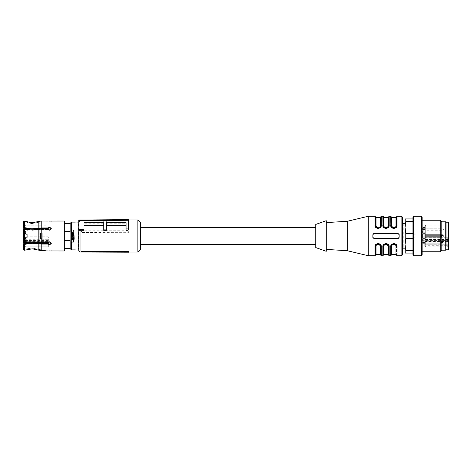 <?xml version="1.0" encoding="UTF-8"?>
<svg xmlns="http://www.w3.org/2000/svg" width="472" height="472" viewBox="0 0 472 472"><rect width="100%" height="100%" fill="white"/><g stroke="black" fill="none" stroke-linecap="round" stroke-linejoin="round"><path stroke-width="0.35" stroke-dasharray="2.36 1.77" d="M140.503 222.601L140.503 244.537M315.733 227.463L315.733 244.537L315.733 227.463M80.081 220.035L80.081 221.02L78.771 222.047L78.771 221.285L78.771 250.715M78.771 222.047L78.771 220.046L106.353 219.804L106.353 223.775L126.053 223.775L126.053 220.796L106.353 220.796M74.039 237.876L73.85 237.575L73.39 238.1L71.537 238.1L70.888 237.676A0.525 0.484 -0 0 0 71.414 238.159L73.514 238.159L74.039 237.676L74.039 233.634L74.039 237.876L73.514 239.033L78.771 239.033L78.771 249.889L78.771 222.111L78.771 232.967L74.157 232.967L73.402 229.899L71.414 229.899L70.888 231.351L70.888 222.637M80.081 252.024L80.081 219.976M126.053 223.775L126.053 219.633L128.024 219.616L128.024 221.02L128.685 221.285M126.053 220.796L126.053 219.633L106.353 219.804L106.353 223.775M84.022 221.02L84.022 219.999L84.022 220.796L103.728 220.796L103.728 223.775L84.022 223.775L84.022 221.02L80.081 221.02M103.728 220.796L103.728 223.775M103.728 221.02L106.353 221.02M126.053 221.02L128.024 221.02M106.353 230.306L106.353 222.654L126.053 222.654L126.053 230.306M84.022 230.306L84.022 222.654L103.728 222.654L103.728 230.306M137.877 252.024L137.877 219.976M81.396 232.814L128.685 232.814L128.685 230.755L128.685 232.307L82.081 232.478L81.396 232.814L81.396 230.908L128.685 230.908M128.685 251.192L128.685 252.207M81.396 251.706L128.685 251.706M84.022 220.796L84.022 223.775M128.024 219.616L128.667 220.129M128.685 232.814L128.685 232.307M82.081 232.478L82.081 230.808L128.685 230.755M82.081 230.808L81.396 230.908M140.503 236L140.503 249.399M402.427 254.39L402.427 217.61M402.427 223.734L402.427 248.166L402.427 223.734M368.272 255.706L368.272 216.294M375.098 226.1L375.865 227.457M377.818 228.424L378.19 228.442M378.426 228.43L378.933 228.336M379.169 228.259L381.276 225.203L381.276 216.294M382.975 226.1L383.748 227.457M385.701 228.424L386.072 228.442M386.302 228.43L386.816 228.336M387.052 228.259L389.158 225.203L389.158 216.294M390.857 226.1L391.624 227.457M393.583 228.424L393.955 228.442M394.185 228.43L394.698 228.336M394.934 228.259L397.041 225.203L397.041 216.294M396.917 245.9L396.15 244.543M394.197 243.576L393.89 243.558M393.583 243.576L393.082 243.664M392.84 243.741L390.733 246.797L390.733 255.706M389.034 245.9L388.267 244.543M386.314 243.576L386.007 243.558M385.701 243.576L385.199 243.664M384.957 243.741L382.857 246.797L382.857 255.706M381.158 245.9L380.385 244.543M378.432 243.576L378.125 243.558M377.818 243.576L377.317 243.664M377.075 243.741L374.974 246.797L374.974 255.706M399.141 237.316L397.831 238.625A1.316 1.316 0 0 0 399.141 237.316L399.141 234.684A1.316 1.316 0 0 0 397.831 233.374L399.141 234.684L399.141 237.316A1.316 1.316 0 0 1 398.669 238.325M372.874 234.684L374.184 233.374A1.316 1.316 0 0 0 372.874 234.684L372.874 237.316A1.316 1.316 0 0 0 374.184 238.625L372.874 237.316L372.874 234.684A1.316 1.316 0 0 1 373.346 233.675M347.256 250.715L347.256 221.285M374.974 216.294L374.974 225.203L375.5 225.492L375.5 216.825M379.14 227.905L381.276 225.203M375.683 226.46L375.5 225.492C375.5 214.418 375.5 214.418 375.5 225.492C375.5 214.418 375.5 214.418 375.5 225.492L376.467 227.528M377.742 228.088L378.125 228.123C376.461 227.893 375.588 227.02 375.5 225.492C375.358 226.69 376.107 227.551 377.742 228.088M380.751 216.825L380.751 225.492C380.751 214.418 380.751 214.418 380.751 225.492C380.751 214.418 380.751 214.418 380.751 225.492L380.597 226.377M383.382 216.825L383.382 225.492L382.857 225.203L382.857 216.294M383.565 226.46L383.382 225.492L384.35 227.528L383.382 225.492L383.382 217.085L383.382 225.492L384.544 227.25L385.736 227.811L387.465 227.25L388.108 225.781L388.108 217.61M384.963 227.893L386.007 228.123M387.022 227.905L389.158 225.203M386.356 228.094C387.777 227.769 388.539 226.902 388.633 225.492L388.633 216.825M390.733 216.294L390.733 225.203L391.258 225.492L391.258 216.825M394.905 227.905L397.041 225.203M391.447 226.46L391.258 225.492L392.232 227.528L391.258 225.492C391.258 214.418 391.258 214.418 391.258 225.492C391.353 227.02 392.226 227.893 393.89 228.118L392.834 227.887M396.515 216.825L396.515 225.492C396.515 214.418 396.515 214.418 396.515 225.492C396.515 214.418 396.515 214.418 396.515 225.492L396.362 226.377M396.368 245.641L396.515 254.915L396.515 246.508L397.041 246.797L397.041 255.706M395.335 244.313L396.515 246.508C396.445 245.009 395.571 244.136 393.89 243.876L395.766 244.673M392.875 244.095L390.733 246.797M391.376 245.729L391.258 255.175M388.633 254.915L388.633 246.508L388.633 254.915L388.633 246.508L389.158 246.797L389.158 255.706M388.486 245.641L388.633 246.508C388.568 245.009 387.689 244.136 386.007 243.876L387.884 244.673M384.993 244.095L382.857 246.797M383.5 245.729L383.382 255.175M381.276 255.706L381.276 246.797L380.751 246.508L380.751 255.175M377.11 244.095L374.974 246.797M380.603 245.641L380.751 246.508C380.751 257.582 380.751 257.582 380.751 246.508C380.686 245.009 379.807 244.136 378.125 243.876L379.181 244.112M375.5 255.175L375.653 245.623M397.831 233.374L374.184 233.374L397.831 233.374A1.316 1.316 0 0 1 398.793 233.793M374.184 238.625L397.831 238.625L374.184 238.625A1.316 1.316 0 0 1 373.222 238.207M398.521 238.431A1.316 1.316 0 0 1 397.831 238.625M373.494 233.569A1.316 1.316 0 0 1 374.184 233.374M326.24 249.399L326.24 222.601L326.24 249.399M379.966 227.368L380.467 226.678M383.394 225.758L384.173 227.374M386.379 228.094L388.35 226.678M388.108 225.781L388.633 225.492L388.633 217.085M395.748 227.345L394.267 228.094L396.232 226.678M383.382 254.915L383.382 246.508L384.544 244.75L385.772 244.189L387.471 244.75L388.633 246.508C388.544 244.98 387.665 244.107 386.007 243.882M384.143 244.655L385.63 243.906L384.119 244.679M377.777 243.906C376.107 244.437 375.346 245.304 375.5 246.508L376.668 244.75L377.889 244.189L379.588 244.75L380.751 246.508C380.662 244.98 379.789 244.107 378.125 243.882M377.73 243.912L376.243 244.679M379.989 227.345L378.503 228.094M377.765 228.094L376.278 227.357M376.261 244.655L377.748 243.906M385.659 243.906C384.237 244.23 383.476 245.098 383.382 246.508L383.529 245.623M393.53 228.094L392.037 227.357M385.648 228.094L384.161 227.357M326.24 251.305L326.24 220.695M378.473 228.094C380.143 227.563 380.904 226.696 380.751 225.492L379.588 227.25L378.361 227.811L376.662 227.25L376.025 225.781L375.517 225.781M394.238 228.094C395.908 227.563 396.663 226.696 396.515 225.492L395.347 227.25L394.126 227.811L392.427 227.25L391.784 225.781L391.276 225.781M394.273 243.912C395.908 244.449 396.657 245.31 396.515 246.508L395.353 244.75L394.161 244.189L392.427 244.75L391.784 246.219L391.784 254.39M393.542 243.906C392.12 244.23 391.359 245.098 391.258 246.508L391.784 246.219M315.733 247.558L315.733 224.442M48.162 242.413L25.966 242.413L24.65 241.782L24.65 238.873L25.966 239.758L48.297 239.764L48.162 246.773A0.791 0.791 0 0 1 48.952 247.558L48.952 224.442L48.952 247.558M48.162 228.242L48.162 225.227A0.791 0.791 0 0 0 48.952 224.442M48.162 246.744L48.297 245.11L25.966 245.104L24.65 243.8L24.65 245.157L25.966 246.744L48.162 246.744L25.966 246.773A1.316 1.316 0 0 1 24.65 245.458L24.65 245.157M48.297 241.764L48.297 236.761L48.297 241.764L25.966 241.758L24.65 240.803L24.65 238.36L25.966 236.773L25.966 229.445M25.966 236.773L48.297 236.761M24.65 241.587L48.297 241.587L48.297 242.419M48.297 241.587L48.297 240.879L24.65 240.879M24.65 239.145L48.297 239.145L48.297 240.879M48.297 239.145L24.65 238.932M48.297 239.764L48.297 238.932M48.162 239.758L48.162 225.227L25.966 225.227A1.316 1.316 0 0 0 24.65 226.542L24.65 239.127M48.297 246.756L48.297 245.11M24.65 241.782L24.65 245.458M24.65 238.36L24.65 229.197M41.176 227.952L41.176 221.038L48.103 221.038L48.103 221.828L41.082 221.828L32.008 223.539L23.6 221.651L23.6 228.259L24.379 228L32.008 228.808L41.176 227.952L48.103 227.952L48.103 228.348L41.082 228.348L32.008 229.203L24.65 228.489L24.65 226.542M24.65 243.8L48.297 243.8L24.65 243.8M24.65 242.112L25.966 242.112L25.966 240.561L25.966 242.289L24.65 242.289L25.966 242.289L25.966 238.425L25.966 242.112L24.65 242.112L25.175 242.118L25.175 244.101L25.175 243.682L24.65 243.682L24.65 244.13L24.65 239.369L24.65 243.511M24.65 242.803L24.65 240.803M24.65 232.82L24.65 239.18L24.65 232.82L42.775 232.979L42.775 239.021L24.65 239.18M24.65 232.389L24.65 233.593L24.65 232.389L25.175 232.389L25.175 231.681L24.65 231.84M24.65 232.661L25.175 232.507L25.175 232.991L24.65 232.991M24.65 232.572L25.175 232.572L25.175 233.575L25.175 232.944L24.65 232.861M24.65 233.422L24.65 231.864L24.65 233.422L25.175 233.422L24.65 233.54M24.65 229.433L24.65 227.463L24.65 229.433M24.65 237.971L24.65 234.029L24.65 237.971L24.65 234.029L24.65 237.971L27.258 237.51L27.258 234.49L24.65 234.029L27.258 234.49L27.258 237.51L24.65 237.971M24.65 242.567L24.65 244.537L24.65 242.567M24.65 238.195L24.65 238.513L24.65 238.195L25.966 238.195L25.966 238.513L25.966 238.195L24.65 238.195M24.65 239.923L24.65 238.425L24.65 240.974L24.65 239.923L25.966 239.923L24.65 239.923M24.65 239.369L24.65 238.513L24.65 239.369L25.966 239.369L25.966 240.561L25.966 238.513L25.966 239.369L24.65 239.369M24.65 233.805L24.65 233.487L24.65 233.805L25.966 233.805L25.966 233.487L25.966 233.805L24.65 233.805M24.65 232.077L24.65 233.575L24.65 231.026L24.65 232.077L25.966 232.077L25.966 229.711L25.966 233.805L25.966 232.077L24.65 232.077M24.65 229.888L24.65 231.026L24.65 229.711L25.966 229.888L24.65 229.888M24.65 229.941L24.65 231.439L24.65 229.941L25.966 229.941L24.65 229.941M24.65 232.631L24.65 231.439L24.65 233.487L24.65 232.631L25.966 232.631L25.966 233.487L25.966 232.631L24.65 232.631M24.65 228.69L24.65 229.817L24.65 228.69L25.175 228.69L25.175 229.817L25.175 227.864L25.175 229.345L25.175 228.672L24.65 228.672L24.65 229.345L24.65 228.672M42.775 239.021L42.775 232.979M25.175 231.681L25.175 232.047L24.65 231.929L25.175 231.929L25.175 232.661M24.65 231.864L25.175 231.929M24.65 232.69L25.175 232.69M25.175 232.991L24.65 232.72L25.175 232.442L24.65 232.442M25.175 232.572L25.175 231.864M25.175 233.575L24.65 233.575L25.175 233.593M25.175 233.227L24.65 233.227M25.175 232.861L25.175 232.389M25.175 232.047L25.175 233.54M24.65 233.026L25.175 233.026L24.65 233.032M24.65 232.619L25.175 232.442M25.175 232.619L25.175 233.422M27.258 229.433L27.258 230.944L27.258 229.433M27.258 242.567L27.258 241.056L27.258 242.567M27.258 234.49L27.276 237.51L27.258 234.49M25.966 238.425L24.65 238.425L25.966 238.425M24.65 229.711L25.966 229.711L24.65 229.711M24.65 228.336L25.175 228.336M24.65 228.153L25.175 228.153M24.65 228.507L25.175 228.507M24.65 227.864L25.175 227.864M24.65 228.029L25.175 228.029M24.65 229.669L25.175 229.669M24.65 229.817L25.175 229.817M24.65 228.855L25.175 228.855M24.65 229.056L25.175 229.056M24.65 228.89L25.175 228.89M25.175 242.118L25.175 243.104L24.65 243.121L25.175 243.104L25.175 242.549L24.65 242.549M24.65 243.275L25.175 243.275L25.175 242.549M24.65 243.216L25.175 243.216L25.175 243.682L25.175 243.275M25.175 242.266L24.65 242.266M24.65 244.101L25.175 244.101L24.65 244.101L25.175 244.101L25.175 243.688L24.65 243.688M25.175 244.13L25.175 243.381L24.65 243.381M25.175 243.682L24.65 243.682L25.175 243.664M42.775 238.041L42.775 236L42.775 238.041M42.775 233.959L42.775 236L42.775 233.959M27.276 229.433L27.276 230.944L27.276 229.433M27.276 242.567L27.276 241.056L27.276 242.567M27.276 234.49L27.276 237.51L27.276 234.49M41.99 238.041L41.99 233.959L41.99 238.041M42.775 233.109L41.99 233.109L41.99 233.959M24.65 228.206L25.175 228.206M24.65 229.345L25.175 229.345M39.89 237.215L39.89 234.277L39.89 237.215M445.774 250.184L445.774 221.816M445.774 222.867L445.774 249.133L445.774 222.867L412.988 222.867L412.988 249.133L445.774 249.133M412.988 249.133L412.988 222.867M445.774 233.168L412.988 233.168L412.988 249.004L412.988 238.832L445.774 238.832M412.988 233.168L412.988 238.832L446.034 238.832L446.034 222.996L446.034 233.168L412.988 233.168M445.774 236L412.988 236L412.988 234.2L412.988 237.799L412.988 236L446.034 236L446.034 233.168M446.034 238.832L446.034 236M446.034 249.004L446.034 245.198M446.034 249.794L446.034 226.247M448.4 222.206L448.4 249.794M448.4 243.711L448.4 225.097L448.4 243.711M426.068 237.245L426.068 225.097L425.284 225.887L425.284 239.817L426.068 240.195L447.745 240.195L447.745 242.154L426.068 242.154L425.284 241.776L425.284 241.098L426.068 241.682L447.745 241.682L447.745 237.245L426.068 237.245L425.284 238.201L425.284 240.596L447.745 240.596L447.745 237.245M447.745 245.304L447.745 246.832L447.745 245.304L426.068 245.304L426.068 241.682M447.745 246.832L426.068 246.832L425.284 246.113L425.284 241.776M425.284 225.887L425.284 238.201M447.745 240.195L447.745 242.154M447.745 239.805L425.284 239.805L425.284 245.871M425.284 244.732L426.068 245.304M425.284 241.109L425.284 240.596M447.745 241.682L447.745 240.596M425.284 244.219L447.745 244.219L425.284 244.219M425.284 243.222L425.284 241.257L425.284 243.882L425.284 241.912L425.284 243.222L442.093 243.222A0.655 0.655 0 0 1 441.438 242.567L443.409 242.567A1.316 1.316 0 0 1 442.093 243.882L425.284 243.882L442.093 243.882A1.316 1.316 0 0 0 443.409 242.567L441.438 242.567A0.655 0.655 0 0 0 442.093 243.222L442.093 241.912L442.093 243.222L425.284 243.222M425.284 237.505L424.759 237.505L425.284 237.322L425.284 234.684L425.284 238.112L425.284 236.301L425.284 237.416L424.759 237.416L424.759 237.894L425.284 237.894M441.438 236A0.655 0.655 0 0 1 442.093 235.345L425.284 235.345L425.284 234.684L425.284 236.655L425.284 234.684L425.284 235.345L442.093 235.345L442.093 236.655L442.093 235.345A0.655 0.655 0 0 0 441.438 236L443.409 236A1.316 1.316 0 0 0 442.093 234.684L425.284 234.684L425.284 236L425.284 234.684L442.093 234.684A1.316 1.316 0 0 1 443.409 236L443.409 236A1.316 1.316 0 0 0 442.093 234.684L425.284 234.684L442.093 234.684A1.316 1.316 0 0 1 443.409 236L441.438 236A0.655 0.655 0 0 0 442.093 236.655A0.655 0.655 0 0 0 442.754 236L443.409 236A1.316 1.316 0 0 1 442.093 237.316A1.316 1.316 0 0 0 443.409 236L442.093 235.345L442.754 236M425.284 245.428L425.284 244.348L424.759 244.396L425.284 244.372L425.284 243.469L425.284 245.428M425.284 245.481L424.759 245.481L424.759 244.348L425.284 244.396M425.284 244.449L424.759 244.449L425.284 244.555L424.759 244.608L424.759 245.003L425.284 245.003M424.759 237.894L425.284 237.77L424.759 238.112L424.759 237.103L425.284 237.103L424.759 237.133L424.759 236.301L425.284 236.301L424.759 236.301L424.759 236.962L425.284 236.962M425.284 237.257L424.759 237.257L425.284 236.678M425.284 233.374L425.284 243.747L425.284 232.265L425.284 233.374L423.177 233.374A0.525 0.525 -0 0 1 422.652 232.849L423.177 233.374L422.652 232.849L423.177 233.374L425.284 233.374M425.284 232.265L425.284 227.528L425.284 232.265L423.177 232.265L423.177 233.374L423.177 227.598L425.284 227.598L423.177 227.528L425.284 227.528L425.284 228.318L425.284 227.528L423.177 227.528L422.652 228.053L422.652 232.478L422.652 228.076A0.525 0.478 -0 0 1 423.177 227.598L423.177 232.265L425.284 232.265M423.177 227.764L423.177 228.318L422.652 228.318L422.652 232.584L422.652 228.318L423.177 228.318L423.177 229.433L423.177 228.318L425.284 228.318L425.284 232.059L425.284 228.318L423.177 228.318L423.177 227.528L422.652 228.053L423.177 227.598M425.284 233.911L424.759 233.911L424.759 235.404L425.284 235.575L425.284 233.911L425.284 235.398L424.759 235.404L425.284 235.522M425.284 226.584L425.284 227.899L425.284 226.584L424.759 226.784L424.759 226.265L424.759 226.584M425.284 230.743L425.284 229.433L425.284 230.743L442.093 230.743A1.316 1.316 0 0 0 443.409 229.433A1.316 1.316 0 0 0 442.093 228.118L425.284 228.118L425.284 229.433L425.284 228.118L425.284 228.778L425.284 228.118L442.093 228.118A1.316 1.316 0 0 1 443.409 229.433L442.093 228.778L443.409 229.433M425.284 230.088L425.284 228.778L425.284 230.088L442.093 230.088A0.655 0.655 0 0 0 442.754 229.433L442.754 229.433M425.284 226.619L424.759 226.619M425.284 226.265L424.759 226.265M425.284 226.442L424.759 226.442M425.284 226.802L424.759 226.802L424.759 227.899L424.759 226.802L425.284 226.784M425.284 226.967L425.284 227.64L424.759 227.64L424.759 226.967L424.759 227.433L425.284 227.433L425.284 226.967L424.759 226.967M425.284 227.61L424.759 227.61M425.284 227.899L424.759 227.899M425.284 227.746L424.759 227.746M425.284 226.418L424.759 226.418M425.284 234.094L424.759 233.911M425.284 235.257L424.759 235.257L424.759 234.094M424.759 235.257L425.284 235.487M425.284 235.575L424.759 235.575M425.284 242.567L422.652 242.567L422.652 242.956L423.177 242.956L423.177 233.374L423.177 238.625L425.284 238.625L423.177 238.625A0.525 0.525 180 0 0 422.652 239.151L423.177 238.625L423.177 239.764L425.284 239.764M424.759 236.49L425.284 236.543M424.759 236.962L424.759 237.257M424.759 236.678L424.759 237.363L425.284 237.363M424.759 237.322L442.093 237.316L442.093 234.684L442.093 237.316L442.093 235.345L442.093 237.316L425.284 237.316M424.759 237.103L425.284 237.097M425.284 243.646L424.759 243.646L424.759 244.396M425.284 243.469L424.759 243.646M424.759 244.449L424.759 243.469M424.759 245.003L424.759 245.41L425.284 245.275M424.759 245.652L425.284 245.652L424.759 245.652L424.759 245.275M424.759 244.348L425.284 244.348M425.284 242.956L423.177 242.956L423.177 243.664A0.525 0.472 180 0 1 422.652 243.192L422.652 242.567M422.652 242.537L425.284 242.909L423.177 242.909A0.525 0.372 -0 0 1 422.652 242.537M425.284 227.64L424.759 227.64M422.652 234.608L422.652 237.392L422.652 234.029L412.988 234.2M422.652 237.392L422.652 237.971L412.988 237.799M70.888 238.366L74.039 238.366L74.039 234.124M75.355 249.959L77.98 249.83L75.355 250.024M75.355 221.976L77.98 222.17M71.537 233.9L73.39 233.9M73.414 238.366L71.514 238.366L73.414 238.366L73.414 236.525L72.464 236.525L73.414 236.525L73.939 236L70.989 236L73.939 236L70.989 236L73.939 236L73.414 235.475L73.414 233.634L71.514 233.634L73.414 233.634M70.888 232.047L70.888 239.953L70.098 239.953L70.098 248.219L70.098 239.953L70.098 240.342L64.322 240.342L64.322 231.658L70.098 231.658L70.098 232.047L70.888 232.047L70.888 223.781L70.888 248.219L70.888 238.631L73.514 238.732L73.514 239.033M73.638 233.634L70.888 233.51L74.039 233.634L74.157 232.967M70.888 233.51L70.888 231.351M70.888 238.631L70.888 233.634L74.039 233.634M75.355 222.041L77.98 222.041M74.133 233.51L73.738 233.51L73.774 230.265M71.514 233.634L71.514 235.475L72.464 235.475L71.514 235.475L70.989 236L71.514 236.525L72.464 236.525L71.514 236.525L71.514 238.366M64.322 240.342L64.322 231.658M70.098 232.047L70.098 223.781L70.098 232.047M64.322 250.974L64.322 221.026M70.098 248.349L70.098 240.342M70.098 231.658L70.098 223.651M71.715 232.454L73.343 232.584L71.585 232.584L71.585 235.605A0.395 0.395 0 0 1 71.189 236L73.738 236L71.189 236A0.395 0.395 0 0 1 71.585 236.395L73.343 236.395L71.585 236.395L71.585 238.366M45.843 250.762L51.247 250.974L51.247 250.184L49.607 250.089L51.973 250.184L51.973 221.816L51.973 250.184M43.855 250.626L43.831 249.818L41.082 249.818L32.008 248.06L26.226 248.95L32.008 248.054L41.082 249.818L46.982 250.172L43.831 249.818L43.831 250.626L41.176 250.626L41.176 244.048L48.103 244.048L49.607 244.862L51.236 243.292M41.176 242.909L41.176 229.091L32.008 229.941L24.379 229.138L24.379 242.862L32.008 242.059L41.176 242.909L48.103 242.909L49.607 242.018L51.247 243.487L49.607 241.623L51.247 243.092L49.607 244.466L48.103 243.652L48.103 244.048M41.176 229.091L48.103 229.091L48.103 229.48L41.082 229.48L32.008 230.336L23.6 229.398L32.008 230.336L41.082 229.48L48.103 229.48L48.103 229.091L49.607 229.982L51.247 228.513L49.607 230.377L48.103 229.48L49.607 230.377L51.247 228.908L49.607 227.533L48.103 228.348M48.103 227.952L49.607 227.138L51.236 228.708M48.799 221.097L48.103 221.038L48.103 221.828L51.247 221.816L41.082 221.828L41.082 228.348L41.082 221.828L39.17 222.188L39.17 228.525L39.17 222.188L31.311 223.527L23.6 221.421L23.6 228.259M51.973 221.816L51.247 221.816L51.247 221.026L50.386 221.097M73.213 232.454L73.343 235.605A0.395 0.395 0 0 0 73.738 236A0.395 0.395 0 0 0 73.343 236.395L73.343 238.366M23.6 242.72L32.008 241.664L41.082 242.519L48.103 242.519L48.103 242.909L48.103 242.519L49.607 241.623L48.103 242.519L41.082 242.519L32.008 241.664L23.6 242.72L23.6 229.28M26.226 249.8L26.226 248.95L26.214 249.806M46.982 250.962L46.982 250.172L48.103 250.172L48.103 250.962L48.103 250.172L49.607 250.089L46.982 250.172L46.982 250.962M41.176 244.048L32.008 243.192L24.379 244L23.6 243.741L31.311 242.803L41.082 243.652L48.103 243.652M30.243 222.666L24.379 221.138L24.379 228M73.343 239.416L71.585 239.416M23.6 229.398L23.6 242.602L23.6 229.398M23.6 249.558L23.6 243.741L23.6 249.558L26.226 248.95L23.6 249.558M24.408 250.237L24.379 244M23.6 249.8L23.6 243.859M23.6 221.421L23.6 228.141M73.213 239.546L71.715 239.546M51.973 222.141L51.973 249.859L51.973 222.141L48.952 222.141L48.952 244.354M72.004 239.546L72.924 239.546L72.004 239.546L72.464 239.086L72.924 239.546M51.973 249.859L48.952 249.859M48.952 242.148L48.952 229.852M48.952 227.646L48.952 222.141M72.004 232.454L72.924 232.454L72.004 232.454L72.464 232.914L72.924 232.454M405.814 250.449L405.053 244.537L405.814 238.625L412.935 238.625L412.935 250.449L405.814 250.449L405.814 253.075L405.053 253.075L405.053 218.925L405.814 218.925L405.814 221.551L412.935 221.551L412.935 233.374L412.935 221.551M405.053 223.734L405.053 235.947L405.053 223.734M405.053 248.166L405.053 235.947L405.053 248.166M405.814 238.625L405.814 233.374L405.053 227.463L405.814 221.551M412.935 218.925L405.814 218.925M405.814 253.075L412.935 253.075L412.935 233.374L405.814 233.374M412.935 250.449L412.935 253.075M412.935 233.374L412.935 238.625M412.935 254.792L412.935 217.208M413.46 255.706L413.46 216.294M421.602 255.706L421.602 216.294M422.127 217.208L422.127 254.792M422.127 220.235L422.127 251.765L422.127 220.235M440.258 251.765L440.258 220.235M441.833 221.816L441.833 250.184M425.284 241.912L442.093 241.912A0.655 0.655 0 0 0 441.438 242.567M425.284 241.257L442.093 241.257L442.093 243.882L442.093 241.257A1.316 1.316 0 0 1 443.409 242.567M425.284 236.655L442.093 236.655L425.284 236.655M425.284 228.778L442.093 228.778L442.093 230.088L442.093 228.778L425.284 228.778M425.284 235.345L442.093 235.345L425.284 235.345M402.427 224.572L402.427 247.428L402.427 224.572L403.212 224.572L403.212 247.428L403.212 224.572L402.622 224.731L402.622 247.269L402.622 224.731M402.427 228.212L402.427 247.015L402.427 228.212M402.427 247.428L403.212 247.428L402.427 247.015M78.771 248.478L78.771 223.522L78.505 248.478M78.771 248.219L78.771 223.781M78.505 223.781L78.505 248.219M401.111 216.294L401.111 255.706M376.025 225.781L376.025 217.61M380.226 217.61L380.226 225.781M383.907 217.61L383.907 225.781M391.784 225.781L391.784 217.61M395.99 217.61L395.99 225.781M395.99 254.39L395.99 246.219M388.108 254.39L388.108 246.219M383.907 246.219L383.907 254.39M380.226 246.219L380.226 254.39M376.025 254.39L376.025 246.219M48.162 245.104L48.162 243.758M48.162 242.803L48.162 241.758M48.162 236.773L48.162 229.197M25.966 242.413L25.966 246.744M25.966 228.725L25.966 239.758M24.65 239.717L48.297 239.717M48.297 240.46L24.65 240.46M25.966 245.104L25.966 243.275M25.966 242.555L25.966 241.758M25.175 233.062L24.65 233.062M25.966 238.513L24.65 238.513L25.966 238.513M24.65 240.974L25.966 240.974L24.65 240.974M24.65 242.059L25.966 242.059L24.65 242.059M25.966 240.561L24.65 240.561L25.966 240.561M25.966 233.487L24.65 233.487L25.966 233.487M25.966 233.575L24.65 233.575L25.966 233.575M24.65 231.026L25.966 231.026L24.65 231.026M25.966 231.439L24.65 231.439L25.966 231.439M25.175 242.726L24.65 242.726M40.474 234.242L40.474 238.484L40.474 234.242M426.068 242.154L426.068 246.832M448.4 225.097L426.068 225.097L426.068 240.195M425.284 239.593L447.745 239.593M447.745 241.558L425.284 241.558M447.745 239.853L425.284 239.853M425.284 240.844L447.745 240.844M424.759 235.304L425.284 235.304M425.284 243.664L423.177 243.664L423.177 239.764L422.652 239.528M425.284 239.941L423.177 239.941L423.177 240.708L425.284 240.708M422.652 240.797A0.525 0.372 180 0 0 423.177 241.168L425.284 241.168M422.652 240.425L425.284 240.053M425.284 237.858L423.177 237.858A0.525 0.372 180 0 0 422.652 238.23M425.284 229.433L423.177 229.433L423.177 232.059L423.177 229.433L425.284 229.433M424.759 237.475L425.284 237.475M423.177 240.708A0.525 0.372 -0 0 1 422.652 240.337M422.652 232.478L423.177 232.265L422.652 232.478M423.177 229.433L422.652 229.433L423.177 229.433M71.414 249.889L71.414 238.159M73.343 238.49L71.585 238.49M71.414 229.899L71.414 222.111M73.514 238.159L73.768 238.72M73.349 233.634L73.402 229.899M73.85 237.575L71.077 237.575M72.464 235.475L73.414 235.475L72.464 235.475M38.816 250.172L38.816 243.829M38.816 242.691L38.816 229.309M38.816 228.171L38.816 221.48M71.585 235.605L73.343 235.605L71.585 235.605M41.082 249.818L41.082 243.652L41.082 249.818M41.082 242.519L41.082 229.48L41.082 242.519M39.17 229.663L39.17 242.337L39.17 229.663M39.17 243.475L39.17 249.446L39.17 243.475M442.093 228.118L442.093 229.433L442.093 228.118M442.093 229.433L442.093 230.743L442.093 229.433M442.093 234.684L442.093 236L442.093 234.684M78.771 221.285L80.022 220.035M87.078 219.976L128.614 219.976M82.051 252.024L128.685 252.024M388.615 246.219L388.633 246.508C388.775 245.31 388.025 244.449 386.391 243.912M380.733 246.219L379.777 244.472M379.618 227.646L380.373 226.855M375.859 226.825L376.597 227.622M387.5 227.646L388.255 226.855M383.742 226.825L384.479 227.622M395.383 227.646L396.138 226.855M391.624 226.825L392.356 227.622M392.391 244.354L391.636 245.145M396.156 245.174L395.418 244.378M384.509 244.354L383.76 245.145M388.273 245.174L387.536 244.378M376.632 244.354L375.877 245.145M380.391 245.174L379.653 244.378M375.877 226.855L376.632 227.646M379.653 227.622L380.391 226.825M380.373 245.145L379.618 244.354M376.597 244.378L375.859 245.174M388.255 245.145L387.5 244.354M384.479 244.378L383.742 245.174M396.138 245.145L395.383 244.354M392.356 244.378L391.624 245.174M391.636 226.855L392.391 227.646M395.418 227.622L396.156 226.825M383.76 226.855L384.509 227.646M387.536 227.622L388.273 226.825M48.297 238.873L24.65 238.873M48.297 243.646L24.65 243.646M24.65 232.785L25.175 232.785M24.65 233.369L25.175 233.369M24.65 233.605L25.175 233.605M27.276 230.944L24.65 231.404M27.276 227.923L24.65 227.463M27.276 241.056L24.65 240.596M27.276 244.077L24.65 244.537M24.65 244.348L25.175 244.348M42.775 238.891L40.474 238.484L39.89 237.723M39.89 234.277L40.474 233.516L41.99 233.109M445.774 222.996L412.988 222.996M445.774 249.004L412.988 249.004M448.4 246.903L426.068 246.903L425.284 246.113M425.284 239.528L447.745 239.528M425.284 244.065L447.745 244.065M425.284 235.481L424.759 235.481M422.652 243.222L423.177 243.747L425.284 243.747M422.652 242.614L423.177 243.139L425.284 243.139M422.652 232.584L423.177 232.059L425.284 232.059M425.284 238.006L424.759 238.006M425.284 238.248L424.759 238.248M425.284 236.301L424.759 236.301M425.284 244.596L424.759 244.596M425.284 244.638L424.759 244.638M423.177 239.941L422.652 239.416"/><path stroke-width="0.71" d="M315.733 244.537L140.503 244.537L140.503 222.601L137.877 219.976L137.877 252.024L128.685 252.024M315.733 227.463L140.503 227.463M80.081 252.024L78.771 250.715L78.771 231.333L80.081 230.306L80.081 252.024L82.051 252.024M128.024 230.306L128.018 228.908L128.685 228.631L128.685 220.276L128.024 220.276L128.018 219.616L128.685 220.276L128.685 229.646L128.024 230.306L126.053 230.306L126.053 228.92L128.018 228.908L128.018 220.276L78.771 220.701L78.771 231.333M78.771 220.701L78.771 220.046L128.018 219.616A0.655 0.655 0 0 0 128.018 219.616A0.655 0.655 0 0 1 128.685 220.276M78.771 239.033L78.771 232.967L73.514 232.967L74.039 234.124L73.85 234.425L73.514 233.841A0.525 0.484 -0 0 1 74.039 234.324L74.157 239.033L78.771 239.033M80.081 230.306L84.022 230.306L84.022 222.654L103.728 222.654L103.728 229.121L106.353 229.097L106.353 230.306L103.728 230.306L103.728 229.121M78.771 229.333L84.022 229.292M126.053 228.92L126.053 222.654L106.353 222.654L106.353 229.097M106.353 225.634L126.053 225.634M84.022 225.634L103.728 225.634M81.396 251.192L81.396 251.706L82.081 252.042L128.685 252.207L128.685 251.192L81.396 251.192L82.081 252.042M128.685 228.631L128.685 229.646M137.877 252.024L140.503 249.399L140.503 236M82.081 251.582L128.685 251.777M402.427 217.61L402.427 254.39A1.316 1.316 0 0 1 401.111 255.706L401.111 216.294A1.316 1.316 0 0 1 402.427 217.61M326.24 222.601L347.256 221.285L368.272 216.294L368.272 255.706L374.974 255.706L374.974 246.797C374.467 242.714 381.789 242.732 381.276 246.797L381.158 245.9M368.272 216.294L374.974 216.294L375.098 226.1M375.865 227.457L377.075 228.259M377.317 228.336L377.818 228.424M374.974 216.294L375.5 216.825L375.5 225.492L374.974 225.203C374.461 229.268 381.783 229.286 381.276 225.203L381.276 216.294L382.857 216.294L382.975 226.1M383.748 227.457L384.957 228.259M385.199 228.336L385.701 228.424M389.158 216.294L388.633 216.825L388.633 225.492L389.158 225.203L389.158 216.294L390.733 216.294L390.857 226.1M391.624 227.457L392.84 228.259M393.082 228.336L393.583 228.424M390.733 216.294L391.258 216.825L391.258 225.492L390.733 225.203C390.22 229.268 397.542 229.286 397.041 225.203L397.041 216.294L401.111 216.294M381.276 255.706L380.751 255.175L380.751 246.508L381.276 246.797L381.276 255.706L382.857 255.706L383.382 255.175L383.382 246.508L382.857 246.797C382.349 242.714 389.671 242.732 389.158 246.797L389.158 255.706L390.733 255.706L391.258 255.175L391.258 246.508L390.733 246.797C390.232 242.714 397.554 242.732 397.041 246.797L397.041 255.706L401.111 255.706M395.335 244.313L394.238 243.906C395.66 244.23 396.415 245.098 396.515 246.508L395.347 244.75L394.126 244.189L392.427 244.75L391.258 246.508C391.117 245.31 391.866 244.449 393.506 243.912L393.89 243.876C392.226 244.107 391.353 244.98 391.258 246.508L391.258 254.915L391.258 246.508C391.329 245.009 392.202 244.136 393.89 243.876C395.565 244.13 396.445 245.009 396.515 246.508L397.041 246.797L396.917 245.9M396.15 244.543L394.94 243.741M394.692 243.664L394.197 243.576M393.89 243.558L393.583 243.576M386.367 243.906L386.356 243.906C387.777 244.23 388.539 245.098 388.633 246.508L388.108 246.219L388.108 254.39L383.907 254.39L383.382 254.915L383.382 246.508C383.447 245.009 384.326 244.136 386.007 243.876C387.683 244.13 388.562 245.009 388.633 246.508L389.158 246.797L389.034 245.9M388.267 244.543L387.058 243.741M386.81 243.664L386.314 243.576M386.007 243.558L385.701 243.576M380.385 244.543L379.175 243.741M378.933 243.664L378.432 243.576M378.125 243.558L377.818 243.576M398.793 233.793A1.316 1.316 0 0 1 399.141 234.684L399.141 237.316L399.141 234.684L397.831 233.374L374.184 233.374L372.874 234.684L372.874 237.316L372.874 234.684M373.222 238.207A1.316 1.316 0 0 1 372.874 237.316L374.184 238.625L397.831 238.625L399.141 237.316M389.158 225.203C389.666 229.286 382.338 229.268 382.857 225.203L383.382 225.492L383.382 216.825A0.525 0.525 0 0 0 382.857 216.294M374.184 238.625L397.831 238.625M374.184 233.374L397.831 233.374M347.256 221.285L347.256 250.715L368.272 255.706M376.597 227.622L377.028 227.87M377.075 227.893L377.742 228.088M381.276 225.203L380.751 225.492C380.686 226.991 379.807 227.864 378.125 228.123L379.14 227.905M380.467 226.678L380.751 216.825L381.276 216.294M384.957 227.893L385.624 228.088M388.35 226.678L388.633 225.492C388.568 226.991 387.689 227.864 386.007 228.123L387.022 227.905M392.84 227.893L393.506 228.088M397.041 225.203L396.515 225.492C396.445 226.991 395.571 227.864 393.89 228.123L394.905 227.905M396.232 226.678L396.515 216.825L397.041 216.294M394.285 243.912L392.875 244.095M388.615 246.219L388.633 255.175L388.108 254.39M386.403 243.912L384.993 244.095M374.974 246.797L375.5 246.508C375.564 245.009 376.444 244.136 378.125 243.876L377.11 244.095M376.243 244.679L375.5 246.508L375.5 255.175L374.974 255.706M380.226 225.781L380.226 217.61L376.025 217.61L376.025 225.781L376.668 227.25L378.397 227.811L379.588 227.25L380.751 225.492C380.892 226.69 380.149 227.551 378.509 228.088L378.125 228.118C376.444 227.87 375.57 226.991 375.5 225.492C375.346 226.696 376.107 227.563 377.777 228.094L379.966 227.368M376.025 246.219L376.025 254.39L380.226 254.39L380.226 246.219L379.588 244.75L377.854 244.189L376.662 244.75L375.5 246.508C375.5 257.582 375.5 257.582 375.5 246.508C375.5 257.582 375.5 257.582 375.5 246.508C375.358 245.31 376.107 244.449 377.742 243.912L378.473 243.906C380.143 244.437 380.904 245.304 380.751 246.508C380.751 257.582 380.751 257.582 380.751 246.508L380.733 246.219M377.748 243.906L378.125 243.882C379.807 244.13 380.68 245.009 380.751 246.508L380.739 246.242M395.99 225.781L395.99 217.61L391.784 217.61L391.784 225.781L392.427 227.25L394.161 227.811L395.353 227.25L396.515 225.492C396.657 226.69 395.908 227.551 394.273 228.088L393.89 228.118C392.208 227.87 391.335 226.991 391.258 225.492C391.258 214.418 391.258 214.418 391.258 225.492C391.111 226.696 391.872 227.563 393.542 228.094L393.89 228.118M384.173 227.374L386.379 228.094L385.659 228.094C384.237 227.769 383.476 226.902 383.382 225.492L384.544 227.25L385.772 227.811L387.471 227.25L388.633 225.492C388.544 227.02 387.665 227.893 386.007 228.118C384.326 227.87 383.453 226.991 383.382 225.492L383.4 225.781M326.24 249.399L347.256 250.715M383.382 217.085A0.525 0.525 0 0 0 383.907 217.61L388.108 217.61L388.633 217.085L388.633 225.492C388.775 226.69 388.025 227.551 386.391 228.088M393.89 243.882L391.376 245.729M384.119 244.679L383.5 245.729M380.603 245.641L377.73 243.912M380.597 226.377L379.989 227.345M378.503 228.094L378.125 228.118M376.278 227.357L375.683 226.46M375.653 245.623L376.261 244.655M383.529 245.623L384.143 244.655M388.108 246.219L387.465 244.75L385.736 244.189L384.544 244.75L383.382 246.508C383.24 245.31 383.984 244.449 385.624 243.912L386.007 243.882M387.884 244.673L388.486 245.641M395.766 244.673L396.368 245.641M396.362 226.377L395.748 227.345M392.037 227.357L391.447 226.46M386.007 228.118L385.648 228.094M384.161 227.357L383.565 226.46M326.24 220.695L326.24 251.305L315.733 247.558L315.733 224.442L326.24 220.695M376.025 225.781L375.517 225.781M391.784 225.781L391.276 225.781M380.226 246.219L380.751 246.508M391.784 246.219L391.784 254.39L395.99 254.39L396.515 254.915M24.65 229.197L24.65 228.489L23.6 228.259L32.008 229.203L41.082 228.348L48.103 228.348L48.103 227.952L41.176 227.952L32.008 228.808L24.379 228L23.6 228.259M24.65 243.511L24.65 242.803L23.6 242.72L31.553 242.059L41.176 242.909L48.103 242.909L49.607 242.018L51.247 243.487L49.607 244.862L48.103 244.048L48.103 243.652L41.082 243.652L32.008 242.797L23.6 243.741L24.379 244L32.008 243.192L41.176 244.048L48.103 244.048M441.833 250.184L441.833 221.816L445.774 221.816L445.774 250.184L441.833 250.184L440.258 251.765L422.127 251.765M446.034 249.794L448.4 249.794L448.4 222.206L446.034 222.206L446.034 245.753M77.98 249.889L78.771 249.889M73.638 238.366L73.774 241.735L74.157 239.033M73.774 241.735L73.402 242.101L71.414 242.101L70.888 240.649L70.888 249.363A0.525 0.525 0 0 0 71.414 249.889L75.355 249.889M75.355 249.959L77.98 249.959M75.355 222.041L78.771 222.111M71.585 238.49L70.888 238.49L70.888 222.637A0.525 0.525 0 0 1 71.414 222.111L75.355 222.111M74.039 238.366L70.888 238.366M74.133 238.49L73.349 238.49L73.402 242.101M70.888 238.49L70.888 240.649M71.414 233.841L70.888 234.324A0.525 0.484 180 0 1 71.414 233.841L71.414 233.268L73.514 233.268L73.514 233.841M70.888 249.363L70.888 239.953L70.098 239.953L70.098 248.349L64.322 248.349M71.537 233.9L73.39 233.9M70.888 232.047L70.098 232.047L70.098 231.658L64.322 231.658M64.322 240.342L70.098 240.342M70.098 248.219L70.888 248.219M70.098 223.781L70.888 223.781M64.322 223.651L70.098 223.651L70.098 231.658M24.379 228L24.379 221.138L23.6 221.421L24.379 221.138L32.008 222.749L41.176 221.038L64.322 221.026L64.322 250.974L46.982 250.962L38.816 250.172L41.176 250.626L41.176 244.048M24.379 242.862L24.379 229.138L23.6 229.28L32.008 229.941L41.176 229.091L48.103 229.091L49.607 229.982L51.247 228.513L49.607 227.138L48.103 227.952M49.395 250.886L49.713 250.886M45.843 250.762L43.855 250.626M49.607 221.114L48.799 221.097M50.386 221.097L49.861 221.114M48.103 228.348L49.607 227.533L51.236 228.708M51.236 243.292L49.607 244.466L48.103 243.652M32.538 248.88L38.816 250.172L32.538 248.88M24.379 244L24.379 250.243L32.008 248.868L24.379 250.243L23.6 249.8L23.6 243.859M41.176 227.952L41.176 221.038L32.008 222.749L30.243 222.666M71.585 239.416L73.343 239.416L71.715 239.546L71.585 238.366M73.343 239.416L73.343 238.49M23.6 228.141L23.6 221.421M23.6 242.72L23.6 229.28M23.6 249.8L24.379 250.243M48.952 244.354L48.952 242.148M48.952 229.852L48.952 227.646M412.935 221.551L405.814 221.551L405.814 218.925L405.053 218.925L405.053 253.075L405.814 253.075L405.814 250.449L412.935 250.449M405.814 221.551L405.053 227.463L405.814 233.374L405.814 238.625L405.053 244.537L405.814 250.449M402.427 248.166L405.053 248.166M402.427 223.734L405.053 223.734M405.814 233.374L412.935 233.374M405.814 218.925L412.935 218.925M412.935 253.075L405.814 253.075M412.935 238.625L405.814 238.625M413.46 216.294L412.935 217.208L412.935 254.792L413.46 255.706L421.602 255.706L421.602 216.294L413.46 216.294L413.46 255.706M421.602 216.294L422.127 217.208L422.127 254.792L421.602 255.706M422.127 220.235L440.258 220.235L440.258 251.765M441.833 221.816L440.258 220.235M382.857 255.706L382.857 246.797M390.733 255.706L390.733 246.797M383.907 225.781L383.907 217.61M388.108 217.61L388.108 225.781M395.99 246.219L395.99 254.39M383.907 254.39L383.907 246.219M48.162 243.758L48.162 242.803M48.162 229.197L48.162 228.242M25.966 229.445L25.966 228.725M25.966 243.275L25.966 242.555M71.414 242.101L71.414 249.889M71.414 222.111L71.414 233.268L70.888 233.369M73.514 232.967L73.768 233.28M71.077 234.425L73.85 234.425M41.176 229.091L41.176 242.909M38.816 221.48L38.816 228.171M38.816 229.309L38.816 242.691M38.816 243.829L38.816 250.172M80.081 219.976L87.078 219.976M128.614 219.976L137.877 219.976M397.041 255.706L396.515 255.175M389.158 255.706L388.633 255.175M379.777 244.472L379.181 244.112M376.025 217.61L375.5 217.085M380.226 217.61L380.751 217.085M391.784 217.61L391.258 217.085M395.99 217.61L396.515 217.085M391.784 254.39L391.258 254.915M380.226 254.39L380.751 254.915M376.025 254.39L375.5 254.915"/></g></svg>
